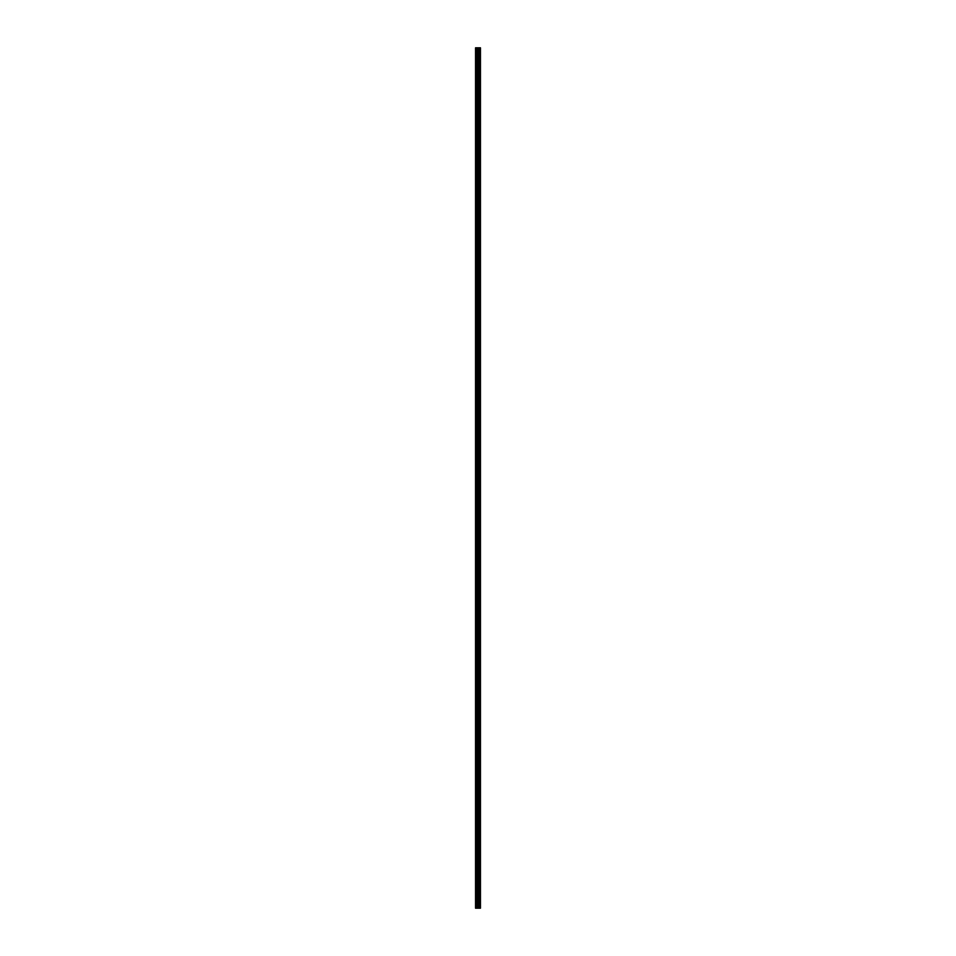 <?xml version="1.0" encoding="UTF-8"?>
<svg xmlns="http://www.w3.org/2000/svg" width="956" height="956" viewBox="0 0 956 956"><rect width="100%" height="100%" fill="white"/><g stroke="black" fill="none" stroke-linecap="round" stroke-linejoin="round"><path stroke-width="0.72" stroke-dasharray="4.78 3.58" d="M475.574 51.743L475.646 47.8L475.574 51.743M478.37 51.743L478.37 53.225L478.37 51.743M480.462 51.743L480.462 53.225L480.462 51.743M475.574 75.428L475.646 52.114L475.574 75.428M478.37 75.428L478.37 76.91L478.37 75.428M480.462 75.428L480.462 76.91L480.462 75.428M475.574 99.113L475.646 75.799L475.574 99.113M478.37 99.113L478.37 97.632L478.37 99.113M480.462 99.113L480.462 97.632L480.462 99.113M475.574 122.786L475.646 99.472L475.574 122.786M478.37 122.786L478.37 124.268L478.37 122.786M480.462 122.786L480.462 124.268L480.462 122.786M475.574 146.471L475.646 123.157L475.574 146.471M478.37 146.471L478.37 147.953L478.37 146.471M480.462 146.471L480.462 147.953L480.462 146.471M475.574 170.156L475.646 146.842L475.574 170.156M478.37 170.156L478.37 168.674L478.37 170.156M480.462 170.156L480.462 168.674L480.462 170.156M475.574 193.829L475.646 170.515L475.574 193.829M478.37 193.829L478.37 195.311L478.37 193.829M480.462 193.829L480.462 195.311L480.462 193.829M475.574 217.514L475.646 194.199L475.574 217.514M478.37 217.514L478.37 216.032L478.37 217.514M480.462 217.514L480.462 216.032L480.462 217.514M475.574 241.187L475.646 217.872L475.574 241.187M478.37 241.187L478.37 242.669L478.37 241.187M480.462 241.187L480.462 242.669L480.462 241.187M475.574 264.872L475.646 241.557L475.574 264.872M478.37 264.872L478.37 263.39L478.37 264.872M480.462 264.872L480.462 263.39L480.462 264.872M475.574 288.557L475.646 265.242L475.574 288.557M478.37 288.557L478.37 290.038L478.37 288.557M480.462 288.557L480.462 290.038L480.462 288.557M475.574 312.23L475.646 288.915L475.574 312.23M478.37 312.23L478.37 313.711L478.37 312.23M480.462 312.23L480.462 313.711L480.462 312.23M475.574 335.915L475.646 312.6L475.574 335.915M478.37 335.915L478.37 334.433L478.37 335.915M480.462 335.915L480.462 334.433L480.462 335.915M475.574 359.599L475.646 336.285L475.574 359.599M478.37 359.599L478.37 361.081L478.37 359.599M480.462 359.599L480.462 361.081L480.462 359.599M475.574 383.272L475.646 359.958L475.574 383.272M478.37 383.272L478.37 384.754L478.37 383.272M480.462 383.272L480.462 384.754L480.462 383.272M475.574 406.957L475.646 383.643L475.574 406.957M478.37 406.957L478.37 408.439L478.37 406.957M480.462 406.957L480.462 408.439L480.462 406.957M475.574 430.642L475.646 407.328L475.574 430.642M478.37 430.642L478.37 432.124L478.37 430.642M480.462 430.642L480.462 432.124L480.462 430.642M475.574 454.315L475.646 431.001L475.574 454.315M478.37 454.315L478.37 455.797L478.37 454.315M480.462 454.315L480.462 455.797L480.462 454.315M475.574 478L475.646 454.686L475.574 478M478.37 478L478.37 479.482L478.37 478M480.462 478L480.462 479.482L480.462 478M475.574 501.685L475.646 478.37L475.574 501.685M478.37 501.685L478.37 503.167L478.37 501.685M480.462 501.685L480.462 503.167L480.462 501.685M475.574 525.358L475.646 502.043L475.574 525.358M478.37 525.358L478.37 526.84L478.37 525.358M480.462 525.358L480.462 526.84L480.462 525.358M475.574 549.043L475.646 525.728L475.574 549.043M478.37 549.043L478.37 550.525L478.37 549.043M480.462 549.043L480.462 550.525L480.462 549.043M475.574 572.728L475.646 549.413L475.574 572.728M478.37 572.728L478.37 571.246L478.37 572.728M480.462 572.728L480.462 571.246L480.462 572.728M475.574 596.401L475.646 573.086L475.574 596.401M478.37 596.401L478.37 597.882L478.37 596.401M480.462 596.401L480.462 597.882L480.462 596.401M475.574 620.086L475.646 596.771L475.574 620.086M478.37 620.086L478.37 621.567L478.37 620.086M480.462 620.086L480.462 621.567L480.462 620.086M475.574 643.77L475.646 620.456L475.574 643.77M478.37 643.77L478.37 642.289L478.37 643.77M480.462 643.77L480.462 642.289L480.462 643.77M475.574 667.443L475.646 644.129L475.574 667.443M478.37 667.443L478.37 668.925L478.37 667.443M480.462 667.443L480.462 668.925L480.462 667.443M475.574 691.128L475.646 667.814L475.574 691.128M478.37 691.128L478.37 692.61L478.37 691.128M480.462 691.128L480.462 692.61L480.462 691.128M475.574 714.813L475.646 691.487L475.574 714.813M478.37 714.813L478.37 713.331L478.37 714.813M480.462 714.813L480.462 713.331L480.462 714.813M475.574 738.486L475.646 715.172L475.574 738.486M478.37 738.486L478.37 739.968L478.37 738.486M480.462 738.486L480.462 739.968L480.462 738.486M475.574 762.171L475.646 738.857L475.574 762.171M478.37 762.171L478.37 763.653L478.37 762.171M480.462 762.171L480.462 763.653L480.462 762.171M475.574 785.844L475.646 762.53L475.574 785.844M478.37 785.844L478.37 787.326L478.37 785.844M480.462 785.844L480.462 787.326L480.462 785.844M475.574 809.529L475.646 786.214L475.574 809.529M478.37 809.529L478.37 811.011L478.37 809.529M480.462 809.529L480.462 811.011L480.462 809.529M475.574 833.214L475.646 809.899L475.574 833.214M478.37 833.214L478.37 834.696L478.37 833.214M480.462 833.214L480.462 834.696L480.462 833.214M475.574 856.887L475.646 833.572L475.574 856.887M478.37 856.887L478.37 858.369L478.37 856.887M480.462 856.887L480.462 858.369L480.462 856.887M475.574 880.572L475.646 857.257L475.574 880.572M478.37 880.572L478.37 882.053L478.37 880.572M480.462 880.572L480.462 882.053L480.462 880.572M475.574 904.257L475.646 903.36L475.574 904.257M478.37 904.257L478.37 905.738L478.37 904.257M480.462 904.257L480.462 905.738L480.462 904.257M480.27 904.257L480.27 905.738L480.27 904.257M480.27 880.572L480.27 882.053L480.27 880.572M480.27 856.887L480.27 858.369L480.27 856.887M480.27 833.214L480.27 834.696L480.27 833.214M480.27 809.529L480.27 811.011L480.27 809.529M480.27 785.844L480.27 787.326L480.27 785.844M480.27 762.171L480.27 763.653L480.27 762.171M480.27 738.486L480.27 739.968L480.27 738.486M480.27 714.813L480.27 713.331L480.27 714.813M480.27 691.128L480.27 692.61L480.27 691.128M480.27 667.443L480.27 668.925L480.27 667.443M480.27 643.77L480.27 642.289L480.27 643.77M480.27 620.086L480.27 621.567L480.27 620.086M480.27 596.401L480.27 597.882L480.27 596.401M480.27 572.728L480.27 571.246L480.27 572.728M480.27 549.043L480.27 550.525L480.27 549.043M480.27 525.358L480.27 526.84L480.27 525.358M480.27 501.685L480.27 503.167L480.27 501.685M480.27 478L480.27 479.482L480.27 478M480.27 454.315L480.27 455.797L480.27 454.315M480.27 430.642L480.27 432.124L480.27 430.642M480.27 406.957L480.27 408.439L480.27 406.957M480.27 383.272L480.27 384.754L480.27 383.272M480.27 359.599L480.27 361.081L480.27 359.599M480.27 335.915L480.27 334.433L480.27 335.915M480.27 312.23L480.27 313.711L480.27 312.23M480.27 288.557L480.27 290.038L480.27 288.557M480.27 264.872L480.27 263.39L480.27 264.872M480.27 241.187L480.27 242.669L480.27 241.187M480.27 217.514L480.27 216.032L480.27 217.514M480.27 193.829L480.27 195.311L480.27 193.829M480.27 170.156L480.27 168.674L480.27 170.156M480.27 146.471L480.27 147.953L480.27 146.471M480.27 122.786L480.27 124.268L480.27 122.786M480.27 99.113L480.27 97.632L480.27 99.113M480.27 75.428L480.27 76.91L480.27 75.428M480.27 51.743L480.27 53.225L480.27 51.743M478.418 908.2L477.51 908.2L478.418 908.2M477.51 908.2L478.37 908.2L477.51 908.2M480.39 908.2L475.538 908.2L475.538 47.8L480.462 47.8L480.462 908.2L480.39 47.8M480.462 908.2L480.462 47.8M475.646 903.886L475.646 880.942L475.646 903.886M475.646 908.2L475.646 904.615L475.646 908.2M475.538 908.2L475.538 47.8L475.538 908.2M475.813 908.2L475.813 47.8M476.518 908.2L476.518 47.8M476.662 908.2L476.662 47.8M477.355 908.2L477.355 47.8M477.438 908.2L477.438 47.8M478.287 908.2L478.287 47.8M478.37 908.2L478.37 47.8M478.586 908.2L478.586 47.8M478.645 908.2L478.645 47.8M479.075 908.2L479.075 47.8M479.195 908.2L479.195 47.8M479.84 908.2L479.84 47.8M479.96 908.2L479.96 47.8M475.646 52.64L478.37 52.64M475.646 76.313L478.37 76.313M475.646 99.998L478.37 99.998M475.646 123.683L478.37 123.683M475.646 147.355L478.37 147.355M475.646 171.04L478.37 171.04M475.646 194.713L478.37 194.713M475.646 218.398L478.37 218.398M475.646 242.083L478.37 242.083M475.646 265.756L478.37 265.756M475.646 289.441L478.37 289.441M475.646 313.126L478.37 313.126M475.646 336.799L478.37 336.799M475.646 360.484L478.37 360.484M475.646 384.169L478.37 384.169M475.646 407.842L478.37 407.842M475.646 431.526L478.37 431.526M475.646 455.211L478.37 455.211M475.646 478.884L478.37 478.884M475.646 502.569L478.37 502.569M475.646 526.254L478.37 526.254M475.646 549.927L478.37 549.927M475.646 573.612L478.37 573.612M475.646 597.297L478.37 597.297M475.646 620.97L478.37 620.97M475.646 644.655L478.37 644.655M475.646 668.34L478.37 668.34M475.646 692.013L478.37 692.013M475.646 715.697L478.37 715.697M475.646 739.37L478.37 739.37M475.646 763.055L478.37 763.055M475.646 786.74L478.37 786.74M475.646 810.413L478.37 810.413M475.646 834.098L478.37 834.098M475.646 857.783L478.37 857.783M475.646 881.456L478.37 881.456M475.646 905.141L478.37 905.141M478.37 905.738L480.27 905.738M478.37 882.053L480.27 882.053M478.37 858.369L480.27 858.369M478.37 834.696L480.27 834.696M478.37 811.011L480.27 811.011M478.37 787.326L480.27 787.326M478.37 763.653L480.27 763.653M478.37 739.968L480.27 739.968M478.37 716.283L480.27 716.283M478.37 692.61L480.27 692.61M478.37 668.925L480.27 668.925M478.37 645.24L480.27 645.24M478.37 621.567L480.27 621.567M478.37 597.882L480.27 597.882M478.37 574.197L480.27 574.197M478.37 550.525L480.27 550.525M478.37 526.84L480.27 526.84M478.37 503.167L480.27 503.167M478.37 479.482L480.27 479.482M478.37 455.797L480.27 455.797M478.37 432.124L480.27 432.124M478.37 408.439L480.27 408.439M478.37 384.754L480.27 384.754M478.37 361.081L480.27 361.081M478.37 337.396L480.27 337.396M478.37 313.711L480.27 313.711M478.37 290.038L480.27 290.038M478.37 266.354L480.27 266.354M478.37 242.669L480.27 242.669M478.37 218.996L480.27 218.996M478.37 195.311L480.27 195.311M478.37 171.626L480.27 171.626M478.37 147.953L480.27 147.953M478.37 124.268L480.27 124.268M478.37 100.583L480.27 100.583M478.37 76.91L480.27 76.91M478.37 53.225L480.27 53.225M478.37 50.262L480.27 50.262M478.37 73.947L480.27 73.947M478.37 97.632L480.27 97.632M478.37 121.304L480.27 121.304M478.37 144.989L480.27 144.989M478.37 168.674L480.27 168.674M478.37 192.347L480.27 192.347M478.37 216.032L480.27 216.032M478.37 239.717L480.27 239.717M478.37 263.39L480.27 263.39M478.37 287.075L480.27 287.075M478.37 310.76L480.27 310.76M478.37 334.433L480.27 334.433M478.37 358.118L480.27 358.118M478.37 381.803L480.27 381.803M478.37 405.475L480.27 405.475M478.37 429.16L480.27 429.16M478.37 452.833L480.27 452.833M478.37 476.518L480.27 476.518M478.37 500.203L480.27 500.203M478.37 523.876L480.27 523.876M478.37 547.561L480.27 547.561M478.37 571.246L480.27 571.246M478.37 594.919L480.27 594.919M478.37 618.604L480.27 618.604M478.37 642.289L480.27 642.289M478.37 665.962L480.27 665.962M478.37 689.646L480.27 689.646M478.37 713.331L480.27 713.331M478.37 737.004L480.27 737.004M478.37 760.689L480.27 760.689M478.37 784.374L480.27 784.374M478.37 808.047L480.27 808.047M478.37 831.732L480.27 831.732M478.37 855.417L480.27 855.417M478.37 879.09L480.27 879.09M478.37 902.775L480.27 902.775M475.646 903.36L478.37 903.36M475.646 879.687L478.37 879.687M475.646 856.002L478.37 856.002M475.646 832.317L478.37 832.317M475.646 808.645L478.37 808.645M475.646 784.96L478.37 784.96M475.646 761.287L478.37 761.287M475.646 737.602L478.37 737.602M475.646 713.917L478.37 713.917M475.646 690.244L478.37 690.244M475.646 666.559L478.37 666.559M475.646 642.874L478.37 642.874M475.646 619.201L478.37 619.201M475.646 595.516L478.37 595.516M475.646 571.831L478.37 571.831M475.646 548.158L478.37 548.158M475.646 524.474L478.37 524.474M475.646 500.789L478.37 500.789M475.646 477.116L478.37 477.116M475.646 453.431L478.37 453.431M475.646 429.746L478.37 429.746M475.646 406.073L478.37 406.073M475.646 382.388L478.37 382.388M475.646 358.703L478.37 358.703M475.646 335.03L478.37 335.03M475.646 311.345L478.37 311.345M475.646 287.66L478.37 287.66M475.646 263.987L478.37 263.987M475.646 240.303L478.37 240.303M475.646 216.63L478.37 216.63M475.646 192.945L478.37 192.945M475.646 169.26L478.37 169.26M475.646 145.587L478.37 145.587M475.646 121.902L478.37 121.902M475.646 98.217L478.37 98.217M475.646 74.544L478.37 74.544M475.646 50.859L478.37 50.859"/><path stroke-width="1.43" d="M477.355 908.2L480.462 908.2L480.462 47.8L475.538 47.8L475.538 908.2L477.355 908.2L477.355 47.8M480.462 47.8L480.462 908.2M475.813 908.2L475.813 47.8M480.39 908.2L480.39 47.8M479.96 908.2L479.96 47.8M479.84 908.2L479.84 47.8M479.195 908.2L479.195 47.8M479.075 908.2L479.075 47.8M478.645 908.2L478.645 47.8M478.586 908.2L478.586 47.8M478.37 908.2L478.37 47.8M478.287 908.2L478.287 47.8M477.438 908.2L477.438 47.8M476.662 908.2L476.662 47.8M476.518 908.2L476.518 47.8"/></g></svg>
